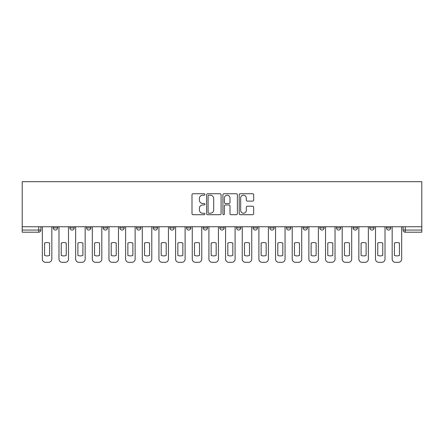 <?xml version="1.0" encoding="UTF-8"?>
<svg xmlns="http://www.w3.org/2000/svg" width="444" height="444" viewBox="0 0 444 444"><rect width="100%" height="100%" fill="white"/><g stroke="black" fill="none" stroke-linecap="round" stroke-linejoin="round"><path stroke-width="0.67" d="M204.917 194.472A0.733 0.733 0 0 0 204.179 193.739L193.046 193.739A1.049 1.049 0 0 0 191.997 194.788L191.997 213.653A1.049 1.049 0 0 0 193.046 214.702L204.179 214.702A0.733 0.733 0 0 0 204.917 213.969A0.733 0.733 0 0 0 204.179 213.237L202.742 213.237A3.352 3.352 0 0 1 199.384 209.879L199.384 208.308A3.352 3.352 0 0 1 202.742 204.956L204.179 204.956A0.733 0.733 0 0 0 204.917 204.218A0.733 0.733 0 0 0 204.179 203.485L202.742 203.485A3.352 3.352 0 0 1 199.384 200.133L199.384 198.562A3.352 3.352 0 0 1 202.742 195.205L204.179 195.205A0.733 0.733 0 0 0 204.917 194.472M386.452 227.927L386.452 226.751L386.452 227.927A2.137 2.137 0 0 0 388.589 230.064A2.137 2.137 0 0 1 386.452 227.927L390.726 227.927A2.137 2.137 0 0 1 388.589 230.064A2.137 2.137 0 0 0 390.726 227.927L390.726 226.751L390.726 227.927M236.524 226.751L236.524 227.927L240.792 227.927A2.137 2.137 0 0 1 238.661 230.064A2.137 2.137 0 0 1 236.524 227.927L236.524 226.751M186.547 226.751L186.547 227.927L190.82 227.927A2.137 2.137 0 0 1 188.683 230.064A2.137 2.137 0 0 1 186.547 227.927L186.547 226.751M153.23 226.751L153.23 227.927L157.498 227.927A2.137 2.137 0 0 1 155.367 230.064A2.137 2.137 0 0 1 153.23 227.927L153.23 226.751M136.569 226.751L136.569 227.927L140.842 227.927A2.137 2.137 0 0 1 138.706 230.064A2.137 2.137 0 0 1 136.569 227.927L136.569 226.751M103.252 226.751L103.252 227.927L107.526 227.927A2.137 2.137 0 0 1 105.389 230.064A2.137 2.137 0 0 1 103.252 227.927L103.252 226.751M252.636 201.126A1.049 1.049 0 0 0 253.679 200.078L253.679 194.788A1.049 1.049 0 0 0 252.636 193.739L240.265 193.739A1.049 1.049 0 0 0 239.216 194.788L239.216 213.653A1.049 1.049 0 0 0 240.265 214.702L252.636 214.702A1.049 1.049 0 0 0 253.679 213.653L253.679 207.259A1.049 1.049 0 0 0 252.636 206.21L247.341 206.21A1.049 1.049 0 0 0 246.292 207.259L246.292 210.428A2.803 2.803 0 0 1 243.49 213.237A2.803 2.803 0 0 1 240.681 210.428L240.681 198.007A2.803 2.803 0 0 1 243.49 195.205A2.803 2.803 0 0 1 246.292 198.007L246.292 200.078A1.049 1.049 0 0 0 247.341 201.126L252.636 201.126M421.8 226.751L22.2 226.751L22.2 181.69L421.8 181.69L421.8 232.201L405.25 232.201A2.137 2.137 0 0 1 403.113 230.064L421.8 230.064M221.084 194.788A1.049 1.049 0 0 0 220.035 193.739L207.664 193.739A1.049 1.049 0 0 0 206.615 194.788L206.615 213.653A1.049 1.049 0 0 0 207.664 214.702L220.035 214.702A1.049 1.049 0 0 0 221.084 213.653L221.084 194.788M223.965 193.739L236.336 193.739A1.049 1.049 0 0 1 237.385 194.788L237.385 213.653A1.049 1.049 0 0 1 236.336 214.702L231.041 214.702A1.049 1.049 0 0 1 229.992 213.653L229.992 205.999A1.049 1.049 0 0 0 228.943 204.956L225.435 204.956A1.049 1.049 0 0 0 224.387 205.999L224.387 213.969A0.733 0.733 0 0 1 223.648 214.702A0.733 0.733 0 0 1 222.916 213.969L222.916 194.788A1.049 1.049 0 0 1 223.965 193.739M403.113 226.751L403.113 230.064L403.113 226.751M40.887 226.751L40.887 230.064L40.887 226.751M38.75 226.751L38.75 232.201L22.2 232.201L22.2 230.064L40.887 230.064A2.137 2.137 0 0 1 38.75 232.201A2.137 2.137 0 0 0 40.887 230.064M22.2 226.751L22.2 230.064M369.796 226.751L369.796 227.927L374.064 227.927L374.064 226.751L374.064 227.927A2.137 2.137 0 0 1 371.928 230.064A2.137 2.137 0 0 1 369.796 227.927A2.137 2.137 0 0 0 371.928 230.064M357.409 227.927L357.409 226.751L357.409 227.927A2.137 2.137 0 0 1 355.272 230.064A2.137 2.137 0 0 1 353.135 227.927L357.409 227.927A2.137 2.137 0 0 1 355.272 230.064M353.135 226.751L353.135 227.927M340.748 226.751L340.748 227.927A2.137 2.137 0 0 1 338.611 230.064A2.137 2.137 0 0 1 336.474 227.927L340.748 227.927A2.137 2.137 0 0 1 338.611 230.064M336.474 226.751L336.474 227.927M324.087 226.751L324.087 227.927A2.137 2.137 0 0 1 321.956 230.064A2.137 2.137 0 0 1 319.819 227.927L324.087 227.927M319.819 226.751L319.819 227.927M307.431 226.751L307.431 227.927A2.137 2.137 0 0 1 305.294 230.064A2.137 2.137 0 0 1 303.158 227.927L307.431 227.927M303.158 226.751L303.158 227.927M290.77 226.751L290.77 227.927A2.137 2.137 0 0 1 288.633 230.064A2.137 2.137 0 0 1 286.502 227.927L290.77 227.927M286.502 226.751L286.502 227.927M274.115 226.751L274.115 227.927A2.137 2.137 0 0 1 271.978 230.064A2.137 2.137 0 0 1 269.841 227.927A2.137 2.137 0 0 0 271.978 230.064M269.841 226.751L269.841 227.927L274.115 227.927M257.453 226.751L257.453 227.927A2.137 2.137 0 0 1 255.317 230.064A2.137 2.137 0 0 1 253.18 227.927A2.137 2.137 0 0 0 255.317 230.064M253.18 226.751L253.18 227.927L257.453 227.927M240.792 226.751L240.792 227.927A2.137 2.137 0 0 1 238.661 230.064M224.137 226.751L224.137 227.927A2.137 2.137 0 0 1 222 230.064A2.137 2.137 0 0 1 219.863 227.927L224.137 227.927M219.863 226.751L219.863 227.927M207.476 226.751L207.476 227.927A2.137 2.137 0 0 1 205.339 230.064A2.137 2.137 0 0 1 203.208 227.927L207.476 227.927L207.476 226.751M203.208 226.751L203.208 227.927M190.82 226.751L190.82 227.927M174.159 226.751L174.159 227.927A2.137 2.137 0 0 1 172.022 230.064A2.137 2.137 0 0 1 169.886 227.927L174.159 227.927L174.159 226.751M169.886 226.751L169.886 227.927M157.498 226.751L157.498 227.927L157.498 226.751M140.842 227.927L140.842 226.751L140.842 227.927A2.137 2.137 0 0 1 138.706 230.064M124.181 226.751L124.181 227.927A2.137 2.137 0 0 1 122.045 230.064A2.137 2.137 0 0 1 119.913 227.927A2.137 2.137 0 0 0 122.045 230.064A2.137 2.137 0 0 0 124.181 227.927L124.181 226.751M119.913 226.751L119.913 227.927L124.181 227.927M107.526 226.751L107.526 227.927M90.865 226.751L90.865 227.927A2.137 2.137 0 0 1 88.728 230.064A2.137 2.137 0 0 1 86.591 227.927A2.137 2.137 0 0 0 88.728 230.064A2.137 2.137 0 0 0 90.865 227.927L86.591 227.927L86.591 226.751M69.936 226.751L69.936 227.927L74.204 227.927L74.204 226.751L74.204 227.927A2.137 2.137 0 0 1 72.072 230.064A2.137 2.137 0 0 1 69.936 227.927A2.137 2.137 0 0 0 72.072 230.064M53.274 226.751L53.274 227.927L57.548 227.927L57.548 226.751L57.548 227.927A2.137 2.137 0 0 1 55.411 230.064A2.137 2.137 0 0 1 53.274 227.927A2.137 2.137 0 0 0 55.411 230.064M208.819 195.205A0.733 0.733 0 0 0 208.086 195.937L208.086 212.498A0.733 0.733 0 0 0 208.819 213.237L210.339 213.237A3.352 3.352 0 0 0 213.692 209.879L213.692 198.562A3.352 3.352 0 0 0 210.339 195.205L208.819 195.205M229.992 198.063A2.803 2.803 0 0 0 227.189 195.26A2.803 2.803 0 0 0 224.387 198.063L224.387 202.436A1.049 1.049 0 0 0 225.435 203.485L228.943 203.485A1.049 1.049 0 0 0 229.992 202.436L229.992 198.063M44.572 243.046L44.572 255.417A6.677 6.677 131.6 0 0 49.589 255.417A6.677 6.677 -131.6 0 1 44.572 255.417L44.572 243.046A6.677 6.677 -131.6 0 1 49.589 243.046A6.677 6.677 131.6 0 0 44.572 243.046M49.589 243.046L49.589 255.417L49.589 243.046M42.33 259.107L42.33 226.751L42.33 259.107A3.202 3.202 48.4 0 0 45.532 262.31L48.629 262.31A3.202 3.202 48.4 0 0 51.831 259.107L51.831 226.751M45.532 262.31L48.629 262.31M61.233 243.046L61.233 255.417A6.677 6.677 131.6 0 0 66.25 255.417A6.677 6.677 -131.6 0 1 61.233 255.417L61.233 243.046A6.677 6.677 -131.6 0 1 66.25 243.046A6.677 6.677 131.6 0 0 61.233 243.046M66.25 243.046L66.25 255.417L66.25 243.046M58.991 259.107L58.991 226.751L58.991 259.107A3.202 3.202 48.4 0 0 62.193 262.31L65.29 262.31A3.202 3.202 48.4 0 0 68.493 259.107L68.493 226.751M77.889 243.046L77.889 255.417A6.677 6.677 131.6 0 0 82.911 255.417A6.677 6.677 -131.6 0 1 77.889 255.417L77.889 243.046A6.677 6.677 -131.6 0 1 82.911 243.046A6.677 6.677 131.6 0 0 77.889 243.046M82.911 243.046L82.911 255.417L82.911 243.046M75.647 259.107L75.647 226.751L75.647 259.107A3.202 3.202 48.4 0 0 78.849 262.31L81.946 262.31A3.202 3.202 48.4 0 0 85.154 259.107L85.154 226.751M62.193 262.31L65.29 262.31M78.849 262.31L81.946 262.31M94.55 243.046L94.55 255.417A6.677 6.677 131.6 0 0 99.567 255.417A6.677 6.677 -131.6 0 1 94.55 255.417L94.55 243.046A6.677 6.677 -131.6 0 1 99.567 243.046A6.677 6.677 131.6 0 0 94.55 243.046M99.567 243.046L99.567 255.417L99.567 243.046M92.308 259.107L92.308 226.751L92.308 259.107A3.202 3.202 48.4 0 0 95.51 262.31L98.607 262.31A3.202 3.202 48.4 0 0 101.809 259.107L101.809 226.751M111.205 243.046L111.205 255.417A6.677 6.677 131.6 0 0 116.228 255.417A6.677 6.677 -131.6 0 1 111.205 255.417L111.205 243.046A6.677 6.677 -131.6 0 1 116.228 243.046A6.677 6.677 131.6 0 0 111.205 243.046M116.228 243.046L116.228 255.417L116.228 243.046M108.963 259.107L108.963 226.751L108.963 259.107A3.202 3.202 48.4 0 0 112.171 262.31L115.268 262.31A3.202 3.202 48.4 0 0 118.47 259.107L118.47 226.751M127.866 243.046L127.866 255.417A6.677 6.677 131.6 0 0 132.884 255.417A6.677 6.677 -131.6 0 1 127.866 255.417L127.866 243.046A6.677 6.677 -131.6 0 1 132.884 243.046A6.677 6.677 131.6 0 0 127.866 243.046M132.884 243.046L132.884 255.417L132.884 243.046M125.624 259.107L125.624 226.751L125.624 259.107A3.202 3.202 48.4 0 0 128.827 262.31L131.924 262.31A3.202 3.202 48.4 0 0 135.126 259.107L135.126 226.751M95.51 262.31L98.607 262.31M112.171 262.31L115.268 262.31M128.827 262.31L131.924 262.31M144.528 243.046L144.528 255.417A6.677 6.677 131.6 0 0 149.545 255.417A6.677 6.677 -131.6 0 1 144.528 255.417L144.528 243.046A6.677 6.677 -131.6 0 1 149.545 243.046A6.677 6.677 131.6 0 0 144.528 243.046M149.545 243.046L149.545 255.417L149.545 243.046M142.285 259.107L142.285 226.751L142.285 259.107A3.202 3.202 48.4 0 0 145.488 262.31L148.585 262.31A3.202 3.202 48.4 0 0 151.787 259.107L151.787 226.751M145.488 262.31L148.585 262.31M161.183 243.046L161.183 255.417A6.677 6.677 131.6 0 0 166.206 255.417A6.677 6.677 -131.6 0 1 161.183 255.417L161.183 243.046A6.677 6.677 -131.6 0 1 166.206 243.046A6.677 6.677 131.6 0 0 161.183 243.046M166.206 243.046L166.206 255.417L166.206 243.046M158.941 259.107L158.941 226.751L158.941 259.107A3.202 3.202 48.4 0 0 162.143 262.31L165.24 262.31A3.202 3.202 48.4 0 0 168.448 259.107L168.448 226.751M162.143 262.31L165.24 262.31M177.844 243.046L177.844 255.417A6.677 6.677 131.6 0 0 182.861 255.417A6.677 6.677 -131.6 0 1 177.844 255.417L177.844 243.046A6.677 6.677 -131.6 0 1 182.861 243.046A6.677 6.677 131.6 0 0 177.844 243.046M182.861 243.046L182.861 255.417L182.861 243.046M175.602 259.107L175.602 226.751L175.602 259.107A3.202 3.202 48.4 0 0 178.804 262.31L181.901 262.31A3.202 3.202 48.4 0 0 185.104 259.107L185.104 226.751M178.804 262.31L181.901 262.31M194.5 243.046L194.5 255.417A6.677 6.677 131.6 0 0 199.523 255.417A6.677 6.677 -131.6 0 1 194.5 255.417L194.5 243.046A6.677 6.677 -131.6 0 1 199.523 243.046A6.677 6.677 131.6 0 0 194.5 243.046M199.523 243.046L199.523 255.417L199.523 243.046M192.258 259.107L192.258 226.751L192.258 259.107A3.202 3.202 48.4 0 0 195.465 262.31L198.562 262.31A3.202 3.202 48.4 0 0 201.765 259.107L201.765 226.751M195.465 262.31L198.562 262.31M211.161 243.046L211.161 255.417A6.677 6.677 131.6 0 0 216.178 255.417A6.677 6.677 -131.6 0 1 211.161 255.417L211.161 243.046A6.677 6.677 -131.6 0 1 216.178 243.046A6.677 6.677 131.6 0 0 211.161 243.046M216.178 243.046L216.178 255.417L216.178 243.046M208.919 259.107L208.919 226.751L208.919 259.107A3.202 3.202 48.4 0 0 212.121 262.31L215.218 262.31A3.202 3.202 48.4 0 0 218.42 259.107L218.42 226.751M212.121 262.31L215.218 262.31M227.822 243.046L227.822 255.417A6.677 6.677 131.6 0 0 232.839 255.417A6.677 6.677 -131.6 0 1 227.822 255.417L227.822 243.046A6.677 6.677 -131.6 0 1 232.839 243.046A6.677 6.677 131.6 0 0 227.822 243.046M232.839 243.046L232.839 255.417L232.839 243.046M225.58 259.107L225.58 226.751L225.58 259.107A3.202 3.202 48.4 0 0 228.782 262.31L231.879 262.31A3.202 3.202 48.4 0 0 235.081 259.107L235.081 226.751M228.782 262.31L231.879 262.31M244.478 243.046L244.478 255.417A6.677 6.677 131.6 0 0 249.5 255.417A6.677 6.677 -131.6 0 1 244.478 255.417L244.478 243.046A6.677 6.677 -131.6 0 1 249.5 243.046A6.677 6.677 131.6 0 0 244.478 243.046M249.5 243.046L249.5 255.417L249.5 243.046M242.235 259.107L242.235 226.751L242.235 259.107A3.202 3.202 48.4 0 0 245.438 262.31L248.535 262.31A3.202 3.202 48.4 0 0 251.742 259.107L251.742 226.751M245.438 262.31L248.535 262.31M261.139 243.046L261.139 255.417A6.677 6.677 131.6 0 0 266.156 255.417A6.677 6.677 -131.6 0 1 261.139 255.417L261.139 243.046A6.677 6.677 -131.6 0 1 266.156 243.046A6.677 6.677 131.6 0 0 261.139 243.046M266.156 243.046L266.156 255.417L266.156 243.046M258.896 259.107L258.896 226.751L258.896 259.107A3.202 3.202 48.4 0 0 262.099 262.31L265.196 262.31A3.202 3.202 48.4 0 0 268.398 259.107L268.398 226.751M262.099 262.31L265.196 262.31M277.794 243.046L277.794 255.417A6.677 6.677 131.6 0 0 282.817 255.417A6.677 6.677 -131.6 0 1 277.794 255.417L277.794 243.046A6.677 6.677 -131.6 0 1 282.817 243.046A6.677 6.677 131.6 0 0 277.794 243.046M282.817 243.046L282.817 255.417L282.817 243.046M275.552 259.107L275.552 226.751L275.552 259.107A3.202 3.202 48.4 0 0 278.76 262.31L281.857 262.31A3.202 3.202 48.4 0 0 285.059 259.107L285.059 226.751M278.76 262.31L281.857 262.31M294.455 243.046L294.455 255.417A6.677 6.677 131.6 0 0 299.472 255.417A6.677 6.677 -131.6 0 1 294.455 255.417L294.455 243.046A6.677 6.677 -131.6 0 1 299.472 243.046A6.677 6.677 131.6 0 0 294.455 243.046M299.472 243.046L299.472 255.417L299.472 243.046M292.213 259.107L292.213 226.751L292.213 259.107A3.202 3.202 48.4 0 0 295.415 262.31L298.512 262.31A3.202 3.202 48.4 0 0 301.715 259.107L301.715 226.751M295.415 262.31L298.512 262.31M311.116 243.046L311.116 255.417A6.677 6.677 131.6 0 0 316.134 255.417A6.677 6.677 -131.6 0 1 311.116 255.417L311.116 243.046A6.677 6.677 -131.6 0 1 316.134 243.046A6.677 6.677 131.6 0 0 311.116 243.046M316.134 243.046L316.134 255.417L316.134 243.046M308.874 259.107L308.874 226.751L308.874 259.107A3.202 3.202 48.4 0 0 312.077 262.31L315.173 262.31A3.202 3.202 48.4 0 0 318.376 259.107L318.376 226.751M312.077 262.31L315.173 262.31M327.772 243.046L327.772 255.417A6.677 6.677 131.6 0 0 332.795 255.417A6.677 6.677 -131.6 0 1 327.772 255.417L327.772 243.046A6.677 6.677 -131.6 0 1 332.795 243.046A6.677 6.677 131.6 0 0 327.772 243.046M332.795 243.046L332.795 255.417L332.795 243.046M325.53 259.107L325.53 226.751L325.53 259.107A3.202 3.202 48.4 0 0 328.732 262.31L331.829 262.31A3.202 3.202 48.4 0 0 335.037 259.107L335.037 226.751M328.732 262.31L331.829 262.31M344.433 243.046L344.433 255.417A6.677 6.677 131.6 0 0 349.45 255.417A6.677 6.677 -131.6 0 1 344.433 255.417L344.433 243.046A6.677 6.677 -131.6 0 1 349.45 243.046A6.677 6.677 131.6 0 0 344.433 243.046M349.45 243.046L349.45 255.417L349.45 243.046M342.191 259.107L342.191 226.751L342.191 259.107A3.202 3.202 48.4 0 0 345.393 262.31L348.49 262.31A3.202 3.202 48.4 0 0 351.692 259.107L351.692 226.751M345.393 262.31L348.49 262.31M361.089 243.046L361.089 255.417A6.677 6.677 131.6 0 0 366.111 255.417A6.677 6.677 -131.6 0 1 361.089 255.417L361.089 243.046A6.677 6.677 -131.6 0 1 366.111 243.046A6.677 6.677 131.6 0 0 361.089 243.046M366.111 243.046L366.111 255.417L366.111 243.046M358.846 259.107L358.846 226.751L358.846 259.107A3.202 3.202 48.4 0 0 362.054 262.31L365.151 262.31A3.202 3.202 48.4 0 0 368.354 259.107L368.354 226.751M362.054 262.31L365.151 262.31M377.75 243.046L377.75 255.417A6.677 6.677 131.6 0 0 382.767 255.417A6.677 6.677 -131.6 0 1 377.75 255.417L377.75 243.046A6.677 6.677 -131.6 0 1 382.767 243.046A6.677 6.677 131.6 0 0 377.75 243.046M382.767 243.046L382.767 255.417L382.767 243.046M375.507 259.107L375.507 226.751L375.507 259.107A3.202 3.202 48.4 0 0 378.71 262.31L381.807 262.31A3.202 3.202 48.4 0 0 385.009 259.107L385.009 226.751M378.71 262.31L381.807 262.31M394.411 243.046L394.411 255.417A6.677 6.677 131.6 0 0 399.428 255.417A6.677 6.677 -131.6 0 1 394.411 255.417L394.411 243.046A6.677 6.677 -131.6 0 1 399.428 243.046A6.677 6.677 131.6 0 0 394.411 243.046M399.428 243.046L399.428 255.417L399.428 243.046M392.169 259.107L392.169 226.751L392.169 259.107A3.202 3.202 48.4 0 0 395.371 262.31L398.468 262.31A3.202 3.202 48.4 0 0 401.67 259.107L401.67 226.751M395.371 262.31L398.468 262.31M405.25 226.751L405.25 232.201"/></g></svg>
